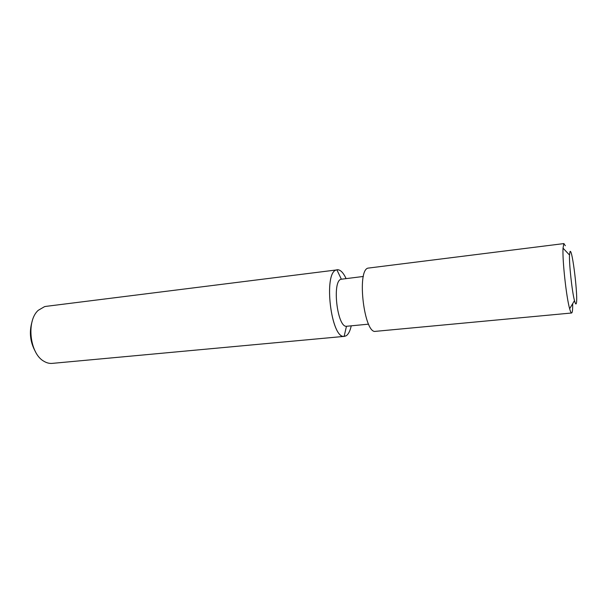 <?xml version="1.0" encoding="UTF-8"?>
<svg xmlns="http://www.w3.org/2000/svg" width="607" height="607" viewBox="0 0 607 607"><rect width="100%" height="100%" fill="white"/><g stroke="black" fill="none" stroke-linecap="round" stroke-linejoin="round"><path stroke-width="0.91" d="M363.373 276.458L340.959 279.273C331.885 281.511 337.28 327.454 346.468 326.285L368.578 324.153M337.211 269.743C340.284 269.554 343.236 272.49 346.073 278.552C343.114 272.247 340.049 269.326 336.877 269.804L336.346 269.963C323.212 272.657 330.974 338.592 344.139 336.369L346.202 335.754C348.418 334.298 350.102 330.99 351.233 325.845C350.102 330.99 348.418 334.298 346.202 335.754L344.48 336.354L52.217 363.381C49.402 363.631 46.61 362.91 43.841 361.218C29.705 353.57 26.131 320.807 38.287 310.291L44.561 306.641L46.003 306.368L336.346 269.963C323 272.763 331.263 339.829 344.48 336.354M565.367 245.698L563.804 243.718L563.038 248.157C562.264 259.955 566.354 297.384 569.647 308.743C570.436 311.611 571.088 313.03 571.619 313L572.052 312.522C572.53 311.292 572.742 308.333 572.682 303.659M576.218 303.644C578.486 299.585 572.287 247.345 570.019 251.594L569.51 255.023C569.055 264.045 572.098 291.921 574.488 300.64C575.246 303.538 575.823 304.539 576.218 303.644M564.04 243.566L367.918 268.135C356.529 270.745 364.314 334.518 375.596 331.339L571.619 313M32.186 321.232C28.977 331.908 30.092 342.113 35.525 351.848M341.331 279.144L336.877 269.804M569.51 255.023L563.038 248.157M574.488 300.64L569.647 308.743M346.468 326.285L344.139 336.369"/></g></svg>
